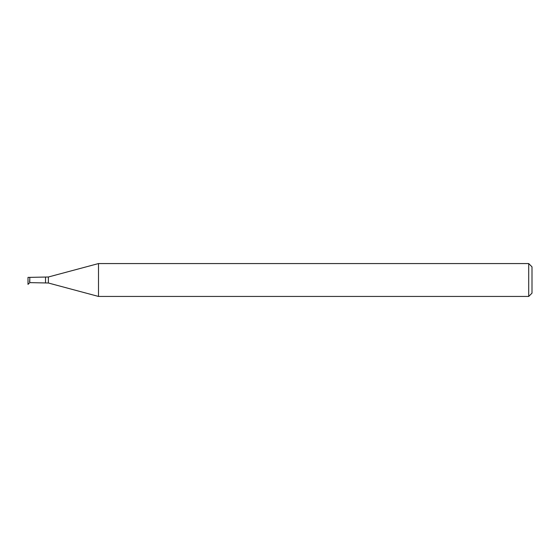 <?xml version="1.0" encoding="UTF-8"?>
<svg xmlns="http://www.w3.org/2000/svg" width="560" height="560" viewBox="0 0 560 560"><rect width="100%" height="100%" fill="white"/><g stroke="black" fill="none" stroke-linecap="round" stroke-linejoin="round"><path stroke-width="0.42" stroke-dasharray="2.8 2.1" d="M28.161 283.507L28 280L29.799 280L29.799 282.632L29.799 277.368L29.799 280L28.161 284.382M28 283.507L28 284.382M28 280L28 277.368M29.799 277.368L29.799 282.632M98.497 263.564L98.497 296.436M528.71 263.564L528.71 296.436M532 266.854L532 293.146M45.528 277.368L45.528 282.632M48.363 276.997L48.363 283.003"/><path stroke-width="0.84" d="M28 284.382L29.799 282.632L29.799 277.368L28 277.368L28 284.382M528.71 296.436L528.71 263.564L532 266.854L532 293.146L528.71 296.436L98.497 296.436L48.363 283.003L29.799 282.632M98.497 296.436L98.497 263.564L48.363 276.997L29.799 277.368M45.528 282.632L45.528 277.368M48.363 283.003L48.363 276.997M528.71 263.564L98.497 263.564"/></g></svg>
